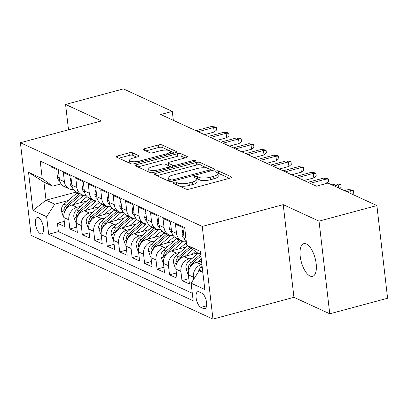 <?xml version="1.0" encoding="UTF-8"?>
<svg xmlns="http://www.w3.org/2000/svg" width="408" height="408" viewBox="0 0 408 408"><rect width="100%" height="100%" fill="white"/><g stroke="black" fill="none" stroke-linecap="round" stroke-linejoin="round"><path stroke-width="0.61" d="M173.757 182.315A1.816 0.546 -6.6 0 0 172.808 182.917A1.816 0.546 -6.6 0 0 173.023 183.136L186.012 189.118A2.596 0.78 -6.6 0 0 189.506 189.067L230.387 178.072A2.596 0.78 -6.6 0 0 231.739 177.215A2.596 0.78 -6.6 0 0 231.433 176.899L218.443 170.921A1.816 0.546 -6.6 0 0 216 170.952A1.816 0.546 -6.6 0 0 215.052 171.559A1.816 0.546 -6.6 0 0 215.266 171.778L216.949 172.548A8.303 2.499 -6.6 0 1 217.928 173.548A8.303 2.499 -6.6 0 1 213.593 176.307L210.186 177.22A8.303 2.499 -6.6 0 1 199.002 177.373L197.324 176.603A1.816 0.546 -6.6 0 0 194.876 176.633A1.816 0.546 -6.6 0 0 193.928 177.235A1.816 0.546 -6.6 0 0 194.142 177.454L195.825 178.23A8.303 2.499 -6.6 0 1 196.804 179.229A8.303 2.499 -6.6 0 1 192.469 181.983L189.062 182.901A8.303 2.499 -6.6 0 1 177.883 183.054L176.2 182.284A1.816 0.546 -6.6 0 0 173.757 182.315M310.055 276.043A16.922 7.15 -105.1 0 0 312.594 276.354A16.922 7.15 -105.1 0 0 315.746 260.931A16.922 7.15 -105.1 0 0 306.347 243.984A16.922 7.15 -105.1 0 0 303.807 243.673A16.922 7.15 -105.1 0 0 300.655 259.095A16.922 7.15 -105.1 0 0 310.055 276.043M40.361 233.718A8.461 3.575 -105.1 0 0 41.631 233.871A8.461 3.575 -105.1 0 0 43.207 226.165A8.461 3.575 -105.1 0 0 38.505 217.688A8.461 3.575 -105.1 0 0 37.235 217.535A8.461 3.575 -105.1 0 0 35.659 225.242A8.461 3.575 -105.1 0 0 40.361 233.718M132.524 152.816A2.596 0.78 -6.6 0 0 129.03 152.867L117.56 155.948A2.596 0.78 -6.6 0 0 116.204 156.81A2.596 0.78 -6.6 0 0 116.51 157.126L130.937 163.766A2.596 0.78 -6.6 0 0 134.431 163.715L175.312 152.72A2.596 0.78 -6.6 0 0 176.664 151.863A2.596 0.78 -6.6 0 0 176.358 151.546L161.935 144.906A2.596 0.78 -6.6 0 0 158.442 144.957L144.585 148.68A2.596 0.78 -6.6 0 0 143.228 149.542A2.596 0.78 -6.6 0 0 143.54 149.853L149.71 152.699A2.596 0.78 -6.6 0 0 153.204 152.648L160.074 150.802A6.941 2.086 -6.6 0 1 170.243 151.511A6.941 2.086 -6.6 0 1 166.617 153.811L139.704 161.048A6.941 2.086 -6.6 0 1 129.535 160.344A6.941 2.086 -6.6 0 1 133.161 158.039L137.649 156.835A2.596 0.78 -6.6 0 0 139.001 155.973A2.596 0.78 -6.6 0 0 138.695 155.657L132.524 152.816L132.814 155.321A2.596 0.78 -6.6 0 0 129.321 155.371L118.83 158.192M101.383 120.941L65.576 104.458L123.42 88.903L172.309 111.404L160.737 114.515L316.424 186.181L327.991 183.07L376.88 205.571L319.03 221.131L283.223 204.648L202.24 226.43L20.4 142.724L101.383 120.941M155.581 173.451A2.596 0.78 -6.6 0 0 154.224 174.313A2.596 0.78 -6.6 0 0 154.53 174.624L168.958 181.264A2.596 0.78 -6.6 0 0 172.451 181.218L213.333 170.223A2.596 0.78 -6.6 0 0 214.684 169.361A2.596 0.78 -6.6 0 0 214.379 169.05L199.956 162.41A2.596 0.78 -6.6 0 0 196.462 162.455L155.581 173.451L155.779 175.2M149.945 172.518L135.522 165.872A2.596 0.78 -6.6 0 1 135.216 165.561A2.596 0.78 -6.6 0 1 136.568 164.699L177.449 153.704A2.596 0.78 -6.6 0 1 180.943 153.658L187.119 156.499A2.596 0.78 -6.6 0 1 187.425 156.815A2.596 0.78 -6.6 0 1 186.068 157.672L169.488 162.134A2.596 0.78 -6.6 0 0 168.137 162.996A2.596 0.78 -6.6 0 0 168.443 163.307L172.538 165.189A2.596 0.78 -6.6 0 0 176.032 165.143L193.29 160.502A1.816 0.546 -6.6 0 1 195.952 160.686A1.816 0.546 -6.6 0 1 195.004 161.287L153.439 172.467A2.596 0.78 -6.6 0 1 149.945 172.518M64.285 221.376L57.421 223.222L64.892 226.659L63.837 217.52L68.819 219.81A10.572 9.042 -65.3 0 1 76.913 207.305L80.646 206.3M76.74 227.108L69.875 228.954L77.352 232.392L76.291 223.252L81.274 225.548A10.572 9.042 -65.3 0 1 89.367 213.037L93.101 212.032M89.194 232.841L82.329 234.687L89.806 238.129L88.745 228.985L93.728 231.28A10.572 9.042 -65.3 0 1 101.827 218.77L105.555 217.765M101.648 238.573L94.789 240.419L102.26 243.862L101.199 234.717L106.182 237.012A10.572 9.042 -65.3 0 1 114.281 224.502L118.014 223.502M114.102 244.31L107.243 246.151L114.714 249.594L113.659 240.45L118.636 242.745A10.572 9.042 -65.3 0 1 126.735 230.239L130.468 229.235M126.556 250.043L119.697 251.889L127.168 255.326L126.113 246.187L131.09 248.477A10.572 9.042 -65.3 0 1 139.189 235.972L142.922 234.967M139.011 255.775L132.151 257.621L139.623 261.059L138.567 251.92L143.55 254.209A10.572 9.042 -65.3 0 1 151.643 241.704L155.377 240.7M151.465 261.508L144.605 263.354L152.077 266.791L151.021 257.652L156.004 259.947A10.572 9.042 -65.3 0 1 164.098 247.437L167.831 246.432M163.924 267.24L157.06 269.086L164.531 272.529L163.475 263.384L168.458 265.679A10.572 9.042 -65.3 0 1 176.552 253.169L180.285 252.164M176.378 272.972L169.514 274.819L176.99 278.261L175.93 269.117L180.912 271.412A10.572 9.042 -65.3 0 1 189.006 258.901L192.739 257.902M188.833 278.71L181.968 280.551L189.445 283.994L188.384 274.849A10.572 9.042 -65.3 0 1 196.483 262.344L201.521 260.987M186.369 242.133A10.572 9.042 -65.3 0 1 183.983 236.783L182.922 227.639L175.45 224.201L176.506 233.34A10.572 9.042 -65.3 0 0 181.341 240.46A10.572 9.042 -65.3 0 0 185.564 241.128M181.341 240.46L176.358 238.165A10.572 9.042 114.7 0 1 171.523 231.05L170.468 221.906L162.996 218.469L164.052 227.608A10.572 9.042 -65.3 0 0 168.886 234.722A10.572 9.042 -65.3 0 0 173.104 235.396M168.886 234.722L163.904 232.433A10.572 9.042 114.7 0 1 159.069 225.313L158.013 216.174L150.542 212.731L151.597 221.876A10.572 9.042 -65.3 0 0 156.432 228.99A10.572 9.042 -65.3 0 0 160.65 229.658M156.432 228.99L151.45 226.7A10.572 9.042 114.7 0 1 146.615 219.581L145.559 210.441L138.088 206.999L139.143 216.143A10.572 9.042 -65.3 0 0 143.978 223.258A10.572 9.042 -65.3 0 0 148.196 223.926M143.978 223.258L138.995 220.963A10.572 9.042 114.7 0 1 134.161 213.848L133.105 204.709L125.628 201.266L126.689 210.411A10.572 9.042 -65.3 0 0 131.524 217.525A10.572 9.042 -65.3 0 0 135.742 218.193M131.524 217.525L126.541 215.23A10.572 9.042 114.7 0 1 121.706 208.116L120.651 198.971L113.174 195.534L114.235 204.673A10.572 9.042 -65.3 0 0 119.065 211.793A10.572 9.042 -65.3 0 0 123.287 212.461M119.065 211.793L114.087 209.498A10.572 9.042 114.7 0 1 109.252 202.383L108.191 193.239L100.72 189.802L101.781 198.941A10.572 9.042 -65.3 0 0 106.61 206.06A10.572 9.042 -65.3 0 0 110.833 206.729M106.61 206.06L101.628 203.765A10.572 9.042 114.7 0 1 96.798 196.651L95.737 187.507L88.266 184.069L89.321 193.208A10.572 9.042 -65.3 0 0 94.156 200.323A10.572 9.042 -65.3 0 0 98.379 200.996M94.156 200.323L89.174 198.033A10.572 9.042 114.7 0 1 84.344 190.913L83.283 181.774L75.812 178.332L76.867 187.476A10.572 9.042 -65.3 0 0 81.702 194.591A10.572 9.042 -65.3 0 0 85.925 195.259M81.702 194.591L76.719 192.301A10.572 9.042 114.7 0 1 71.884 185.181L70.829 176.042L63.357 172.599L64.413 181.744A10.572 9.042 -65.3 0 0 69.248 188.858A10.572 9.042 -65.3 0 0 73.466 189.526M63.837 217.52A10.572 9.042 114.7 0 1 71.93 205.01L86.715 201.037M76.291 223.252A10.572 9.042 114.7 0 1 84.39 210.742L99.169 206.769M88.745 228.985A10.572 9.042 114.7 0 1 96.844 216.48L111.624 212.502M101.199 234.717A10.572 9.042 114.7 0 1 109.298 222.212L124.078 218.234M113.659 240.45A10.572 9.042 114.7 0 1 121.752 227.945L136.532 223.966M126.113 246.187A10.572 9.042 114.7 0 1 134.206 233.677L148.991 229.704M138.567 251.92A10.572 9.042 114.7 0 1 146.661 239.409L161.446 235.436M151.021 257.652A10.572 9.042 114.7 0 1 159.115 245.142L173.9 241.169M163.475 263.384A10.572 9.042 114.7 0 1 171.569 250.879L186.354 246.901M175.93 269.117A10.572 9.042 114.7 0 1 184.028 256.612L197.717 252.929M201.817 293.102L199.079 291.842A8.196 3.463 -105.1 0 0 197.849 291.689A8.196 3.463 -105.1 0 0 196.325 299.161A8.196 3.463 -105.1 0 0 200.874 307.367L203.618 308.632A8.196 3.463 -105.1 0 0 204.847 308.78A8.196 3.463 -105.1 0 0 206.371 301.313A8.196 3.463 -105.1 0 0 201.817 293.102M202.24 226.43L212.961 319.097L31.12 235.391L20.4 142.724M57.421 223.222L58.39 231.611L48.674 234.223L193.152 300.732L191.123 283.198L199.216 270.693L202.541 269.795M48.674 234.223L46.645 216.694L32.946 210.385L28.54 172.314L42.243 178.622L40.213 161.089L184.686 227.598L186.716 245.126L200.42 251.435L204.821 289.507L191.123 283.198M193.621 279.337L193.367 277.144A10.572 9.042 -65.3 0 1 201.465 264.639L201.929 264.512M50.796 165.964L50.903 166.867L58.375 170.309L59.43 179.449A10.572 9.042 114.7 0 0 64.265 186.563L69.248 188.858M181.968 280.551L180.912 271.412M169.514 274.819L168.458 265.679M157.06 269.086L156.004 259.947M144.605 263.354L143.55 254.209M132.151 257.621L131.09 248.477M119.697 251.889L118.636 242.745M107.243 246.151L106.182 237.012M94.789 240.419L93.728 231.28M82.329 234.687L81.274 225.548M69.875 228.954L68.819 219.81M58.39 231.611L192.285 293.245M76.225 192.051L46.022 200.17L54.743 204.184L68.192 200.568M199.216 270.693L202.837 272.355M200.751 254.322L197.13 252.659L186.716 245.126M283.223 204.648L293.949 297.32L329.756 313.803L319.03 221.131M329.756 313.803L387.6 298.243L376.88 205.571M65.576 104.458L68.508 129.785M293.949 297.32L212.961 319.097M173.339 120.314L172.309 111.404M61.078 183.886L52.657 186.15L43.937 182.136L46.022 200.17L32.946 210.385M42.243 178.622L52.657 186.15M54.743 204.184L46.645 216.694M28.54 172.314L43.937 182.136M178.791 185.793A8.303 2.499 -6.6 0 0 189.353 185.405L189.062 182.901M196.804 179.229L197.095 181.733A8.303 2.499 -6.6 0 1 192.76 184.493L189.353 185.405M217.928 173.548L218.219 176.052A8.303 2.499 -6.6 0 1 213.879 178.811L210.472 179.724A8.303 2.499 -6.6 0 1 199.293 179.882L197.615 179.107A1.816 0.546 -6.6 0 0 196.717 178.954M229.403 178.337L218.734 173.425A1.816 0.546 -6.6 0 0 217.841 173.273M207.463 168.239L200.246 164.914A2.596 0.78 -6.6 0 0 196.753 164.959L156.851 175.695M212.354 170.488L210.038 169.422M170.794 179.79A1.816 0.546 -6.6 0 0 173.237 179.76L209.12 170.105A1.816 0.546 -6.6 0 0 210.069 169.504A1.816 0.546 -6.6 0 0 209.855 169.284L208.085 168.468A8.303 2.499 -6.6 0 0 196.901 168.621L172.375 175.221A8.303 2.499 -6.6 0 0 168.04 177.975A8.303 2.499 -6.6 0 0 169.019 178.974L170.794 179.79L170.983 181.463M168.04 177.975L168.326 180.479A8.303 2.499 -6.6 0 0 168.83 181.208M137.838 166.943L177.74 156.213L177.449 153.704M185.089 157.937L181.234 156.162A2.596 0.78 -6.6 0 0 177.74 156.213M168.137 162.996L168.422 165.5A2.596 0.78 -6.6 0 0 168.499 165.653M169.59 166.204L172.217 167.418M152.286 166.76A6.941 2.086 -6.6 0 0 148.66 169.065A6.941 2.086 -6.6 0 0 158.824 169.769L168.31 167.219A2.596 0.78 -6.6 0 0 169.662 166.357A2.596 0.78 -6.6 0 0 169.356 166.046L165.26 164.164A2.596 0.78 -6.6 0 0 161.767 164.21L152.286 166.76M148.66 169.065L148.951 171.569A6.941 2.086 -6.6 0 0 150.608 172.686M136.665 157.095L132.814 155.321M129.535 160.344L129.826 162.848A6.941 2.086 -6.6 0 0 130.218 163.435M168.846 150.46L162.226 147.41A2.596 0.78 -6.6 0 0 158.732 147.461L145.855 150.924M174.328 152.985L169.85 150.924M198.441 271.891A7.007 5.987 -65.3 0 1 201.062 267.22L202.139 266.286M202.485 269.29A7.007 5.987 114.7 0 0 202.011 269.938M351.023 193.673L350.666 190.607L346.688 191.673M348.422 189.572L352.048 189.995L353.292 190.567L350.666 190.607L348.422 189.572L344.444 190.643M353.292 190.567L353.583 193.071L352.226 194.228M197.452 262.084L201.266 258.774M188.323 274.054L187.726 273.783L185.905 268.199A7.007 5.987 -65.3 0 1 188.608 261.487L198.212 253.154M189.899 267.658A7.007 5.987 -65.3 0 1 192.469 263.262L200.935 255.918M200.578 254.245L190.975 262.574A7.007 5.987 114.7 0 0 188.338 267.332L188.404 268.403L189.128 269.29M191.694 254.546L195.356 251.374M184.997 256.351L192.831 249.548M175.868 268.321L175.272 268.051L173.446 262.466A7.007 5.987 -65.3 0 1 176.154 255.755L187.634 245.789M177.444 261.926A7.007 5.987 -65.3 0 1 180.015 257.53L190.857 248.12M189.608 247.217L178.52 256.841A7.007 5.987 114.7 0 0 175.884 261.599L175.945 262.665L176.674 263.558M179.239 248.814L184.411 244.326A16.789 14.351 -65.3 0 1 186.446 242.801M172.543 250.614L182.723 241.781A20.227 17.289 -65.3 0 1 183.549 241.102M163.414 262.589L162.817 262.313L160.992 256.734A7.007 5.987 -65.3 0 1 163.7 250.017L176.496 238.915A20.227 17.289 -65.3 0 1 177.026 238.471M164.99 256.193A7.007 5.987 -65.3 0 1 167.561 251.797L180.356 240.689A20.227 17.289 -65.3 0 1 180.887 240.251M179.393 239.562A20.227 17.289 114.7 0 0 178.862 240.001L166.066 251.109A7.007 5.987 114.7 0 0 163.429 255.867L163.491 256.933L164.22 257.825M166.785 243.081L171.957 238.593A16.789 14.351 -65.3 0 1 174.364 236.839M160.089 244.882L170.269 236.048A20.227 17.289 -65.3 0 1 171.095 235.365M150.96 256.856L150.363 256.581L148.537 251.002A7.007 5.987 -65.3 0 1 151.246 244.285L164.041 233.182A20.227 17.289 -65.3 0 1 164.572 232.739M152.536 250.461A7.007 5.987 -65.3 0 1 155.106 246.065L167.902 234.957A20.227 17.289 -65.3 0 1 168.433 234.513M166.938 233.825A20.227 17.289 114.7 0 0 166.408 234.269L153.612 245.376A7.007 5.987 114.7 0 0 150.97 250.135L151.036 251.201L151.766 252.088M183.248 230.464L182.682 230.204L182.019 234.636A7.007 5.987 114.7 0 0 184.411 238.772M338.564 187.935L338.212 184.87L334.234 185.941M335.968 183.84L339.594 184.263L340.838 184.834L338.212 184.87L335.968 183.84L331.99 184.911M340.838 184.834L341.129 187.338L339.772 188.491M183.202 230.061L182.682 230.204M170.794 224.726L170.228 224.466L169.565 228.903A7.007 5.987 114.7 0 0 171.957 233.039M326.267 183.534L325.757 179.138L310.207 183.32M323.513 178.107L327.134 178.531L328.384 179.102L325.757 179.138L323.513 178.107L307.964 182.289M328.384 179.102L328.67 181.606L326.476 183.478M170.748 224.329L170.228 224.466M158.34 218.994L157.774 218.734L157.111 223.171A7.007 5.987 114.7 0 0 159.502 227.302M304.128 180.52L313.823 177.914L313.303 173.405L297.753 177.587M311.059 172.375L314.68 172.793L315.93 173.369L313.303 173.405L311.059 172.375L295.509 176.557M315.93 173.369L316.215 175.874L313.823 177.914M158.294 218.596L157.774 218.734M145.886 213.262L145.319 213.001L144.656 217.439A7.007 5.987 114.7 0 0 147.048 221.57M291.674 174.787L301.369 172.181L300.849 167.673L285.299 171.855M298.605 166.637L302.226 167.061L303.47 167.637L300.849 167.673L298.605 166.637L283.055 170.819M303.47 167.637L303.761 170.141L301.369 172.181M145.84 212.864L145.319 213.001M154.331 237.349L159.502 232.861A16.789 14.351 -65.3 0 1 161.91 231.106M147.63 239.149L157.814 230.316A20.227 17.289 -65.3 0 1 158.641 229.633M138.506 251.124L137.909 250.849L136.083 245.264A7.007 5.987 -65.3 0 1 138.786 238.553L151.587 227.45A20.227 17.289 -65.3 0 1 152.113 227.006M140.082 244.729A7.007 5.987 -65.3 0 1 142.652 240.332L155.448 229.225A20.227 17.289 -65.3 0 1 155.973 228.781M154.479 228.092A20.227 17.289 114.7 0 0 153.954 228.536L141.153 239.644A7.007 5.987 114.7 0 0 138.516 244.402L138.582 245.468L139.306 246.356M133.431 207.529L132.865 207.269L132.202 211.706A7.007 5.987 114.7 0 0 134.589 215.837M279.215 169.055L288.915 166.449L288.39 161.94L272.845 166.122M286.151 160.905L289.772 161.328L291.016 161.905L288.39 161.94L286.151 160.905L270.601 165.087M291.016 161.905L291.307 164.409L288.915 166.449M133.385 207.131L132.865 207.269M141.872 231.617L147.048 227.129A16.789 14.351 -65.3 0 1 149.456 225.374M135.175 233.417L145.36 224.579A20.227 17.289 -65.3 0 1 146.186 223.9M126.047 245.392L125.455 245.116L123.629 239.532A7.007 5.987 -65.3 0 1 126.332 232.82L139.133 221.712A20.227 17.289 -65.3 0 1 139.658 221.274M127.627 238.996A7.007 5.987 -65.3 0 1 130.193 234.595L142.994 223.492A20.227 17.289 -65.3 0 1 143.519 223.049M142.025 222.36A20.227 17.289 114.7 0 0 141.499 222.804L128.698 233.911A7.007 5.987 114.7 0 0 126.062 238.665L126.128 239.736L126.852 240.623M120.977 201.797L120.411 201.537L119.748 205.969A7.007 5.987 114.7 0 0 122.135 210.105M266.761 163.322L276.461 160.711L275.935 156.208L260.386 160.385M273.697 155.173L277.318 155.596L278.562 156.167L275.935 156.208L273.697 155.173L258.147 159.355M278.562 156.167L278.853 158.671L276.461 160.711M120.931 201.394L120.411 201.537M129.418 225.884L134.594 221.391A16.789 14.351 -65.3 0 1 137.001 219.642M122.721 227.684L132.906 218.846A20.227 17.289 -65.3 0 1 133.732 218.168M113.592 239.654L112.996 239.384L111.175 233.799A7.007 5.987 -65.3 0 1 113.878 227.088L126.679 215.98A20.227 17.289 -65.3 0 1 127.204 215.536M115.168 233.259A7.007 5.987 -65.3 0 1 117.739 228.863L130.54 217.76A20.227 17.289 -65.3 0 1 131.065 217.316M129.571 216.628A20.227 17.289 114.7 0 0 129.045 217.071L116.244 228.174A7.007 5.987 114.7 0 0 113.608 232.932L113.674 234.003L114.398 234.891M108.518 196.064L107.957 195.804L107.289 200.236A7.007 5.987 114.7 0 0 109.681 204.372M254.306 157.59L264.002 154.979L263.481 150.47L247.931 154.652M261.242 149.44L264.863 149.864L266.108 150.435L263.481 150.47L261.242 149.44L245.692 153.622M266.108 150.435L266.399 152.939L264.002 154.979M108.472 195.661L107.957 195.804M116.963 220.147L122.14 215.659A16.789 14.351 -65.3 0 1 124.542 213.909M110.267 221.952L120.452 213.114A20.227 17.289 -65.3 0 1 121.273 212.435M101.138 233.922L100.541 233.651L98.721 228.067A7.007 5.987 -65.3 0 1 101.424 221.355L114.225 210.248A20.227 17.289 -65.3 0 1 114.75 209.804M102.714 227.526A7.007 5.987 -65.3 0 1 105.284 223.13L118.085 212.027A20.227 17.289 -65.3 0 1 118.611 211.584M117.116 210.895A20.227 17.289 114.7 0 0 116.591 211.339L103.79 222.442A7.007 5.987 114.7 0 0 101.153 227.2L101.22 228.271L101.944 229.158M96.064 190.327L95.503 190.067L94.834 194.504A7.007 5.987 114.7 0 0 97.226 198.64M241.852 151.858L251.547 149.246L251.027 144.738L235.477 148.92M248.783 143.708L252.409 144.131L253.654 144.702L251.027 144.738L248.783 143.708L233.238 147.89M253.654 144.702L253.944 147.206L251.547 149.246M96.018 189.929L95.503 190.067M104.509 214.414L109.681 209.926A16.789 14.351 -65.3 0 1 112.088 208.172M97.813 216.214L107.998 207.381A20.227 17.289 -65.3 0 1 108.819 206.703M88.684 228.189L88.087 227.914L86.267 222.334A7.007 5.987 -65.3 0 1 88.969 215.618L101.765 204.515A20.227 17.289 -65.3 0 1 102.296 204.071M90.26 221.794A7.007 5.987 -65.3 0 1 92.83 217.398L105.631 206.29A20.227 17.289 -65.3 0 1 106.157 205.851M104.662 205.163A20.227 17.289 114.7 0 0 104.132 205.601L91.336 216.709A7.007 5.987 114.7 0 0 88.699 221.468L88.766 222.533L89.49 223.426M83.609 184.595L83.043 184.334L82.38 188.771A7.007 5.987 114.7 0 0 84.772 192.902M229.398 146.12L239.093 143.514L238.573 139.006L223.023 143.188M236.329 137.975L239.955 138.394L241.199 138.97L238.573 139.006L236.329 137.975L220.779 142.157M241.199 138.97L241.49 141.474L239.093 143.514M83.564 184.197L83.043 184.334M92.055 208.682L97.226 204.194A16.789 14.351 -65.3 0 1 99.634 202.439M85.359 210.482L95.538 201.649A20.227 17.289 -65.3 0 1 96.364 200.966M76.23 222.457L75.633 222.181L73.807 216.602A7.007 5.987 -65.3 0 1 76.515 209.885L89.311 198.783A20.227 17.289 -65.3 0 1 89.842 198.339M77.806 216.061A7.007 5.987 -65.3 0 1 80.376 211.665L93.172 200.558A20.227 17.289 -65.3 0 1 93.702 200.114M92.208 199.425A20.227 17.289 114.7 0 0 91.678 199.869L78.882 210.977A7.007 5.987 114.7 0 0 76.245 215.735L76.306 216.801L77.036 217.688M71.155 178.862L70.589 178.602L69.926 183.039A7.007 5.987 114.7 0 0 72.318 187.17M216.944 140.388L226.639 137.782L226.119 133.273L210.569 137.455M223.875 132.243L227.496 132.661L228.745 133.238L226.119 133.273L223.875 132.243L208.325 136.42M228.745 133.238L229.031 135.742L226.639 137.782M71.109 178.464L70.589 178.602M79.601 202.949L84.772 198.461A16.789 14.351 -65.3 0 1 87.179 196.707M72.904 204.75L83.084 195.916A20.227 17.289 -65.3 0 1 83.91 195.233M63.776 216.725L63.179 216.449L61.353 210.865A7.007 5.987 -65.3 0 1 64.061 204.153L76.857 193.05A20.227 17.289 -65.3 0 1 77.387 192.607M65.351 210.329A7.007 5.987 -65.3 0 1 67.922 205.933L80.718 194.825A20.227 17.289 -65.3 0 1 81.248 194.381M79.754 193.693A20.227 17.289 114.7 0 0 79.223 194.137L66.427 205.244A7.007 5.987 114.7 0 0 63.791 210.003L63.852 211.069L64.581 211.956M58.701 173.13L58.135 172.87L57.472 177.307A7.007 5.987 114.7 0 0 59.864 181.438M204.49 134.655L214.185 132.049L213.665 127.541L198.115 131.723M211.421 126.506L215.041 126.929L216.291 127.505L213.665 127.541L211.421 126.506L195.871 130.688M216.291 127.505L216.577 130.009L214.185 132.049M58.655 172.732L58.135 172.87M71.93 205.01L76.913 207.305M84.39 210.742L89.367 213.037M96.844 216.48L101.827 218.77M109.298 222.212L114.281 224.502M121.752 227.945L126.735 230.239M134.206 233.677L139.189 235.972M146.661 239.409L151.643 241.704M159.115 245.142L164.098 247.437M171.569 250.879L176.552 253.169M184.028 256.612L189.006 258.901M196.483 262.344L201.465 264.639M183.983 236.783L185.849 237.645M59.43 179.449L64.413 181.744M71.884 185.181L76.867 187.476M84.344 190.913L89.321 193.208M96.798 196.651L101.781 198.941M109.252 202.383L114.235 204.673M121.706 208.116L126.689 210.411M134.161 213.848L139.143 216.143M146.615 219.581L151.597 221.876M159.069 225.313L164.052 227.608M171.523 231.05L176.506 233.34M188.384 274.849L193.367 277.144M205.836 308.035L203.618 308.632M206.586 305.832L200.874 307.367M178.163 185.507L177.883 183.054M192.76 184.493L192.469 181.983M197.615 179.107L197.324 176.603M199.293 179.882L199.002 177.373M210.472 179.724L210.186 177.22M213.879 178.811L213.593 176.307M218.734 173.425L218.443 170.921M231.514 177.587L231.433 176.899M176.486 184.732L176.2 182.284M196.753 164.959L196.462 162.455M200.246 164.914L199.956 162.41M214.46 169.738L214.379 169.05M173.38 180.968L173.237 179.76M209.263 171.319L209.12 170.105M169.294 181.376L169.019 178.974M136.772 166.449L136.568 164.699M181.234 156.162L180.943 153.658M187.196 157.187L187.119 156.499M168.723 165.755L168.443 163.307M172.778 167.265L172.538 165.189M176.169 166.352L176.032 165.143M193.433 161.711L193.29 160.502M158.967 170.983L158.824 169.769M168.448 168.433L168.31 167.219M138.776 156.346L138.695 155.657M139.842 162.262L139.704 161.048M166.755 155.025L166.617 153.811M144.789 150.43L144.585 148.68M158.732 147.461L158.442 144.957M162.226 147.41L161.935 144.906M176.44 152.235L176.358 151.546M117.759 157.702L117.56 155.948M129.321 155.371L129.03 152.867M201.062 267.22L202.312 267.796M185.946 268.337L188.965 269.729M192.469 263.262L193.484 263.731M188.608 261.487L190.975 262.574M190.113 266.858L188.338 267.332M173.492 262.604L176.511 263.996M180.015 257.53L181.03 257.999M176.154 255.755L178.52 256.841M177.659 261.12L175.884 261.599M161.038 256.872L164.057 258.264M180.356 240.689L182.723 241.781M176.496 238.915L178.862 240.001M167.561 251.797L168.575 252.266M163.7 250.017L166.066 251.109M165.204 255.388L163.429 255.867M148.583 251.139L151.603 252.532M167.902 234.957L170.269 236.048M164.041 233.182L166.408 234.269M155.106 246.065L156.121 246.529M151.246 244.285L153.612 245.376M152.75 249.655L150.97 250.135M183.814 235.345L182.034 234.529M171.36 229.612L169.58 228.791M158.906 223.88L157.126 223.059M146.452 218.147L144.672 217.326M136.129 245.407L139.148 246.794M155.448 229.225L157.814 230.316M151.587 227.45L153.954 228.536M142.652 240.332L143.667 240.796M138.786 238.553L141.153 239.644M140.296 243.923L138.516 244.402M133.997 212.415L132.218 211.594M123.675 239.674L126.694 241.062M142.994 223.492L145.36 224.579M139.133 221.712L141.499 222.804M130.193 234.595L131.213 235.064M126.332 232.82L128.698 233.911M127.842 238.19L126.062 238.665M121.538 206.678L119.763 205.861M111.221 233.937L114.24 235.329M130.54 217.76L132.906 218.846M126.679 215.98L129.045 217.071M117.739 228.863L118.759 229.332M113.878 227.088L116.244 228.174M115.388 232.458L113.608 232.932M109.084 200.945L107.304 200.129M98.761 228.205L101.786 229.597M118.085 212.027L120.452 213.114M114.225 210.248L116.591 211.339M105.284 223.13L106.299 223.599M101.424 221.355L103.79 222.442M102.928 226.721L101.153 227.2M96.63 195.213L94.85 194.392M86.307 222.472L89.327 223.864M105.631 206.29L107.998 207.381M101.765 204.515L104.132 205.601M92.83 217.398L93.845 217.867M88.969 215.618L91.336 216.709M90.474 220.988L88.699 221.468M84.176 189.48L82.396 188.659M73.853 216.74L76.872 218.132M93.172 200.558L95.538 201.649M89.311 198.783L91.678 199.869M80.376 211.665L81.391 212.129M76.515 209.885L78.882 210.977M78.02 215.256L76.245 215.735M71.721 183.748L69.941 182.927M61.399 211.007L64.418 212.395M80.718 194.825L83.084 195.916M76.857 193.05L79.223 194.137M67.922 205.933L68.937 206.397M64.061 204.153L66.427 205.244M65.566 209.523L63.791 210.003M59.267 178.016L57.487 177.194M210.248 171.054L210.069 169.504M169.861 168.05L169.662 166.357M170.529 154.01L170.243 151.511"/></g></svg>
